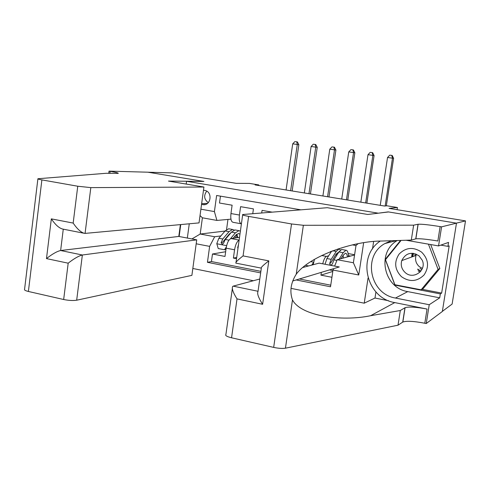 <?xml version="1.0" encoding="UTF-8"?>
<svg xmlns="http://www.w3.org/2000/svg" width="490" height="490" viewBox="0 0 490 490"><rect width="100%" height="100%" fill="white"/><g stroke="black" fill="none" stroke-linecap="round" stroke-linejoin="round"><path stroke-width="0.73" d="M411.931 256.925L412.329 253.244M442.366 311.352L452.123 304.057L465.5 220.892L456.362 223.146L388.221 211.888L377.949 213.236M375.934 291.924L374.991 298.03L388.631 300.756M374.991 298.03L364.223 303.188L291.023 288.359M192.827 268.471L253.367 280.733M377.968 213.132L186.561 181.294L203.889 181.441L148.017 172.217L172.302 172.878L236.229 183.346L249.477 183.401L258.806 184.92L255.094 184.92L384.503 206.033L386.996 205.8L397.415 207.497L389.085 208.379L465.5 220.892M272.152 212.133L262.064 210.388L261.697 212.972M252.754 213.689L253.434 208.893L240.596 206.67L239.426 215.043C238.875 220.273 239.537 223.201 241.411 223.838M239.512 237.368L231.011 238.569C228.763 239.42 227.139 242.617 226.141 248.167L224.996 256.442L212.476 254.004L225.651 251.725M239.12 240.198C237.001 241.337 235.488 244.535 234.569 249.778L233.412 258.083L236.701 257.446M233.412 258.083L236.529 258.689M201.549 204.397L202.915 204.63C210.957 206.125 212.954 191.768 204.875 190.445L203.479 190.206M373.631 241.539L372.492 249.006M368.057 278.038L364.223 303.188M179.144 236.505L180.743 224.585M186.194 184.062L186.561 181.294M300.872 209.824L216.623 195.492L214.412 211.588L216.917 220.427L230.949 219.159M363.647 242.752L358.754 274.994L333.01 270.051L330.511 286.779L296.162 279.949M225.02 231.066L200.19 234.03L214.669 236.75L209.634 246.372L207.448 262.322L260.656 272.893M209.634 246.372L196.19 243.793M187.339 238.067L189.269 223.795M200.894 209.193L214.412 211.588M331.485 251.388L330.438 251.639M328.625 255.854L326.42 256.405L321.636 255.511M212.476 254.004L211.435 261.556L260.876 271.35M299.39 278.975L330.75 285.192M321.348 272.36L320.938 275.141L331.932 277.285M220.445 196.141L219.502 203.019L232.113 205.2L230.955 213.548C230.41 218.944 231.151 221.872 233.167 222.331L241.056 223.752M354.564 254.978L337.187 259.718L353.388 262.756L355.991 245.527L352.42 244.884M216.917 220.427L202.401 217.805L200.19 234.03L191.945 238.936M229.173 234.851L228.53 234.937M220.837 235.941L214.669 236.75M397.078 209.683L397.415 207.497M258.726 185.514L258.806 184.92M227.96 219.428L226.552 229.596M348.157 253.557L354.595 254.745M211.435 261.556L207.448 262.322M236.499 234.961L237.166 235.084M320.938 275.141L332.802 271.454M314.464 259.345L313.171 264.723M348.439 255.676L350.564 256.068M333.01 270.051L333.568 268.673M334.615 266.076L337.187 259.718M322.726 263.816C323.823 259.467 325.048 256.999 326.42 256.405M202.401 217.805L200.03 215.576M358.037 243.714L355.991 245.527M358.754 274.994L353.388 262.756M206.731 191.161C203.552 195.565 204.067 199.399 208.281 202.664M233.118 238.269L235.537 235.365L238.471 233.522L239.965 234.153M230.459 238.746L235.39 232.848L238.893 230.649L240.388 231.139M226.025 249L225.663 249.551L224.481 249.747L218.246 248.553L216.794 243.653L218.859 238.256L225.118 230.955L228.695 228.781L229.608 228.946M224.481 249.747L226.349 246.917M234.189 230.073L232.56 229.485L229.008 231.672L222.791 238.991L221.082 242.697L222.331 244.32L223.581 243.169L225.284 239.463L231.476 232.125L235.01 229.939L235.911 230.104M236.842 237.748L236.394 234.471M237.864 237.601L236.719 234.214M221.082 242.697L222.399 242.501L229.167 234.183L231.066 232.615M235.151 235.831L235.561 237.926M290.619 190.714L297.283 144.489L292.708 143.833L286.074 189.973M295.55 141.659L297.375 141.916L295.55 141.659M296.744 141.831L297.283 144.489L298.851 144.691L292.175 190.971M298.851 144.691L297.375 141.916M294.919 141.567L292.708 143.833M414.871 255.86L415.238 253.759M421.627 252.148C413.413 246.672 405.904 247.315 399.111 254.077C393.893 262.113 394.689 269.659 401.5 276.721C409.597 282.277 417.113 281.701 424.04 274.988C429.375 266.879 428.566 259.265 421.627 252.148M419.011 255.835C411.453 251.401 405.702 252.987 401.757 260.594C400.502 265.255 401.671 269.261 405.267 272.612C413.346 280.151 426.955 270.407 422.27 260.288L419.011 255.835M422.386 268.434L419.305 266.64C415.943 263.528 414.846 259.798 416.022 255.449L416.5 254.249M419.961 272.171L418.123 270.823M430.685 244.547L439.849 268.514L423.048 288.745L421.118 289.804L394.922 284.751L385.489 259.7L401.09 240.412M428.444 244.155L438.078 269.371L421.118 289.804M439.849 268.514L438.078 269.371M411.674 257.017L412.102 253.238M421.835 269.647L420.022 268.349M203.914 187.027L90.822 187.621L85.07 233.399L199.032 222.895L203.914 187.027L168.474 181.092L203.589 181.392L147.925 172.198L109.025 171.132L108.743 173.35M180.387 224.616L178.801 236.437L196.723 239.849L191.89 275.368L76.679 300.211C73.114 300.768 68.778 300.535 63.663 299.513L68.183 263.185L46.483 258.598L51.34 218.865L73.169 223.079L77.751 186.231L41.883 179.897C38.992 179.377 37.669 178.991 37.908 178.74L106.103 173.289L118.231 173.38C118.611 172.995 115.91 172.309 110.14 171.322L109.025 171.132M63.663 299.513L28.389 291.464C25.547 290.784 24.267 290.117 24.555 289.455L37.889 178.868M196.723 239.849L82.357 255.002L76.679 300.211M77.751 186.231L90.822 187.621M178.801 236.437L60.638 250.519L82.357 255.002C78.719 255.896 73.996 258.622 68.183 263.185M46.483 258.598C52.197 254.071 56.914 251.376 60.638 250.519L63.271 229.173M51.34 218.865C55.505 224.99 59.394 228.407 63.014 229.118L83.57 233.167M73.169 223.079C77.395 229.271 81.279 232.713 84.819 233.412L85.07 233.399M292.689 280.997L339.258 266.958L319.131 263.13L302.875 267.479M259.786 279.012L233.154 286.142L258.04 291.281M413.634 225.161L411.306 240.082L382.065 241.025C353.192 240.921 309.515 255.964 296.23 274.229C290.748 282.901 289.498 291.47 292.481 299.923C300.793 315.842 341.003 321.899 370.605 315.713L400.312 310.507L405.095 307.671C408.764 306.556 416.084 307.016 427.053 309.049L424.805 323.241L426.239 323.535L442.348 311.481L456.478 223.164L388.564 211.95L367.751 214.473L327.326 207.699L242.715 214.522C241.876 214.883 243.849 215.502 248.626 216.39L291.532 223.961L303.365 225.29L413.634 225.161L418.148 224.242C421.706 224.022 429.032 224.812 440.13 226.601L441.588 226.839L456.478 223.164M400.312 310.507L398.015 325.195L402.847 322.028C406.535 320.76 413.854 321.164 424.805 323.241M440.13 226.601L437.846 241.007C426.772 239.175 419.446 238.452 415.869 238.826L411.306 240.082M248.626 216.39L243.071 255.903L268.826 260.876L262.615 304.29L237.025 298.882L231.556 337.788L273.671 347.392L291.532 223.961M292.481 299.923L285.443 348.188L398.015 325.195M441.588 226.839L438.556 245.925L448.558 242.397L447.927 246.36L440.841 245.123M422.043 289.296L441.649 293.075L449.183 245.888L447.927 246.36M441.649 293.075L440.339 293.908L439.714 297.834L429.228 304.725L426.239 323.535M391.302 240.725L384.858 243.573C362.33 255.768 369.73 294.086 395.473 298.043L429.228 304.725M438.556 245.925L406.106 240.247M380.191 241.098C356.598 256.699 366.293 298.104 394.769 302.593L427.053 309.049M285.443 348.188C282.405 348.672 278.479 348.408 273.671 347.392M231.556 337.788C226.87 336.618 224.99 335.509 225.915 334.468L232.321 288.751M439.714 297.834L407.754 291.611C383.609 287.973 376.351 252.375 397.243 240.535M400.544 240.431L385.238 259.357L394.94 285.137L440.339 293.908M385.961 259.124L385.238 259.357M395.534 284.868L394.94 285.137M243.071 255.903C237.699 260.092 235.304 262.518 235.898 263.191M268.826 260.876C263.112 265.268 260.613 267.705 261.329 268.183L257.997 291.55C256.932 293.547 258.469 297.791 262.615 304.29M237.025 298.882C233.124 292.732 231.66 288.586 232.64 286.448L233.154 286.142M237.956 248.504L237.693 247.628L238.538 244.345M308.963 193.709L315.756 147.153L311.113 146.486L304.351 192.956M313.925 144.287L315.781 144.55L313.925 144.287M315.18 144.47L315.756 147.153L317.244 147.343L310.433 193.948M317.244 147.343L315.781 144.55M313.324 144.201L311.113 146.486M327.577 196.747L334.505 149.854L329.788 149.174L322.898 195.982M332.575 146.951L334.456 147.221L332.575 146.951M333.892 147.141L334.505 149.854L335.907 150.032L328.968 196.974M335.907 150.032L334.456 147.221M332.006 146.871L329.788 149.174M346.473 199.828L353.535 152.592L348.751 151.906L341.726 199.05M351.502 149.658L353.413 149.934L351.502 149.658M352.88 149.86L353.535 152.592L354.852 152.758L347.777 200.043M354.852 152.758L353.413 149.934M350.969 149.585L348.751 151.906M314.176 260.233L314.409 259.375M305.533 265.323L308.682 265.929M311.732 265.108L313.612 262.389M313.3 263.963L312.681 264.857M365.656 202.958L372.859 155.379L368.002 154.681L360.836 202.168M370.722 152.408L372.657 152.684L370.722 152.408M372.161 152.617L372.859 155.379L374.084 155.532L366.875 203.154M374.084 155.532L372.657 152.684M370.22 152.341L368.002 154.681M341.083 258.659L343.147 255.302L345.413 253.232C346.436 253.201 347.11 254.433 347.447 256.919M339.166 259.179L343.171 252.705L345.879 250.237C347.385 250.249 348.261 252.381 348.494 256.631M325.072 264.251L326.897 258.542L331.626 251.174M336.269 253.912L336.532 255.7M329.452 269.917L332.93 270.584M340.513 249.98L338.97 248.969L336.214 251.425L331.197 259.351L329.727 263.283C329.703 264.563 330.315 265.102 331.552 264.9L332.453 263.798L333.917 259.859L338.902 251.921L341.64 249.459L342.302 249.582M341.708 258.487L341.726 257.611M343.404 258.022L343.123 255.345M329.727 263.283L330.719 263.007L336.201 254.016L338.86 251.989M385.158 205.971L392.478 158.203L387.541 157.492L380.24 205.335M390.23 155.195L392.196 155.477L390.23 155.195M391.737 155.416L392.478 158.203L393.611 158.344L386.328 205.861M393.611 158.344L392.196 155.477M389.771 155.134L387.541 157.492M239.132 240.088L231.011 238.569M234.569 249.778L226.141 248.167M239.426 215.043L230.955 213.548M207.509 203.368L201.653 203.638M205.328 204.471L202.707 204.6M216.825 243.775L226.631 245.643M231.476 232.125L235.39 232.848M225.118 230.955L229.008 231.672M225.284 239.463L228.965 240.149M218.859 238.256L222.791 238.991M412.727 256.638L413.523 253.361M420.708 271.344L417.664 269.371L420.714 271.338M420.892 271.111L417.743 269.108M41.883 179.897L28.389 291.464M109.876 173.374L110.14 171.322M404.967 307.738L402.719 322.108M415.747 238.857L418.031 224.267M303.365 225.29L296.23 274.229M370.605 315.713L394.769 302.593M407.754 291.611L395.473 298.043M237.73 247.756L238.048 247.811M310.733 261.642L313.655 262.199M338.902 251.921L343.171 252.705M332.679 250.776L336.214 251.425M333.917 259.859L336.906 260.423M326.897 258.542L331.197 259.351M205.126 204.526L202.915 204.63M238.893 230.649L235.01 229.939M232.56 229.485L228.695 228.781M416.022 255.449L401.757 260.594M413.235 253.318L412.464 256.729M415.869 238.826L418.148 224.242M405.095 307.671L402.847 322.028M396.508 240.559L384.858 243.573M242.66 214.908L236.033 262.224M261.103 268.091L236.198 263.191M345.879 250.237L341.64 249.459M338.97 248.969L338.192 248.828"/></g></svg>
